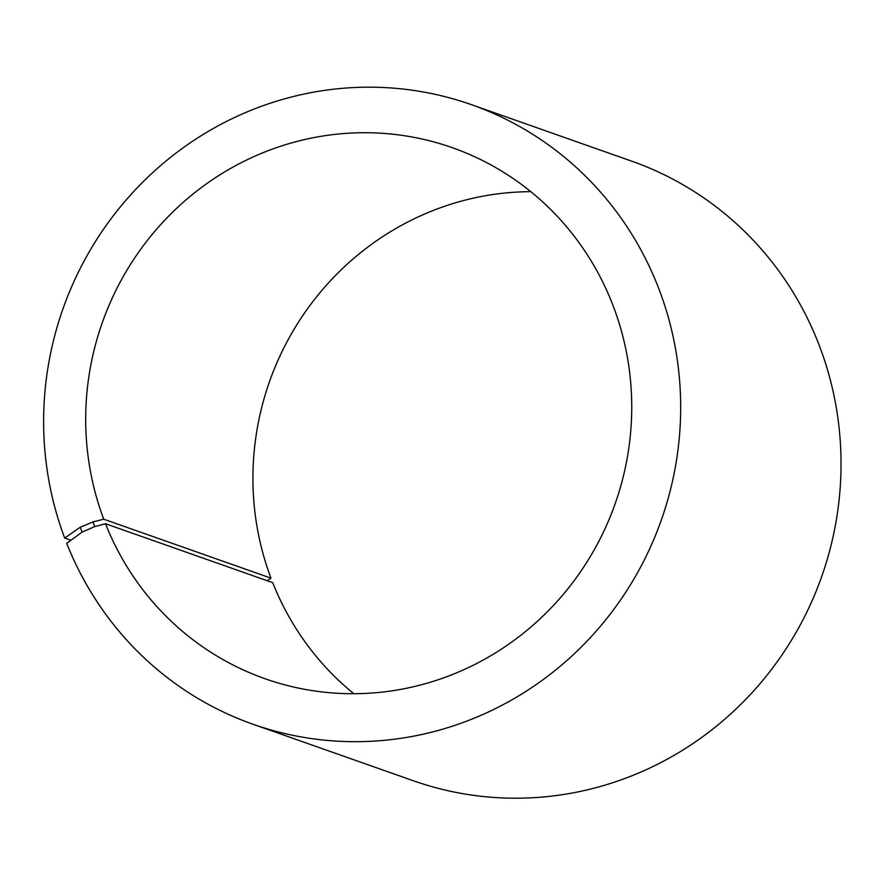 <?xml version="1.0" encoding="UTF-8"?>
<svg xmlns="http://www.w3.org/2000/svg" width="885" height="885" viewBox="0 0 885 885"><rect width="100%" height="100%" fill="white"/><g stroke="black" fill="none" stroke-linecap="round" stroke-linejoin="round"><path stroke-width="1.33" d="M70.922 540.281L64.682 538.08L80.203 527.239L92.958 521.94L103.744 519.207L270.976 578.148A281.541 271.949 109.4 0 1 530.801 191.669M103.744 519.207A281.541 271.949 109.4 0 1 164.134 220.852A281.541 271.949 109.4 0 1 452.301 147.684A281.541 271.949 109.4 0 1 615.197 503.62A281.541 271.949 109.4 0 1 265.135 678.762A281.541 271.949 109.4 0 1 105.492 523.732L272.724 582.662A281.541 271.949 109.4 0 0 353.856 693.718M270.976 578.148L267.27 580.748M64.682 538.08A328.468 317.272 109.4 0 1 135.139 189.998A328.468 317.272 109.4 0 1 471.329 104.64L631.691 161.159A328.468 317.272 109.4 0 1 821.745 576.412A328.468 317.272 109.4 0 1 413.328 780.747L252.966 724.229A328.468 317.272 109.4 0 1 66.718 543.357L82.095 532.128L94.75 526.597L105.492 523.732M471.329 104.64A328.468 317.272 109.4 0 1 661.383 519.893A328.468 317.272 109.4 0 1 252.966 724.229M80.203 527.239L82.095 532.128M92.958 521.94L94.75 526.597"/></g></svg>

